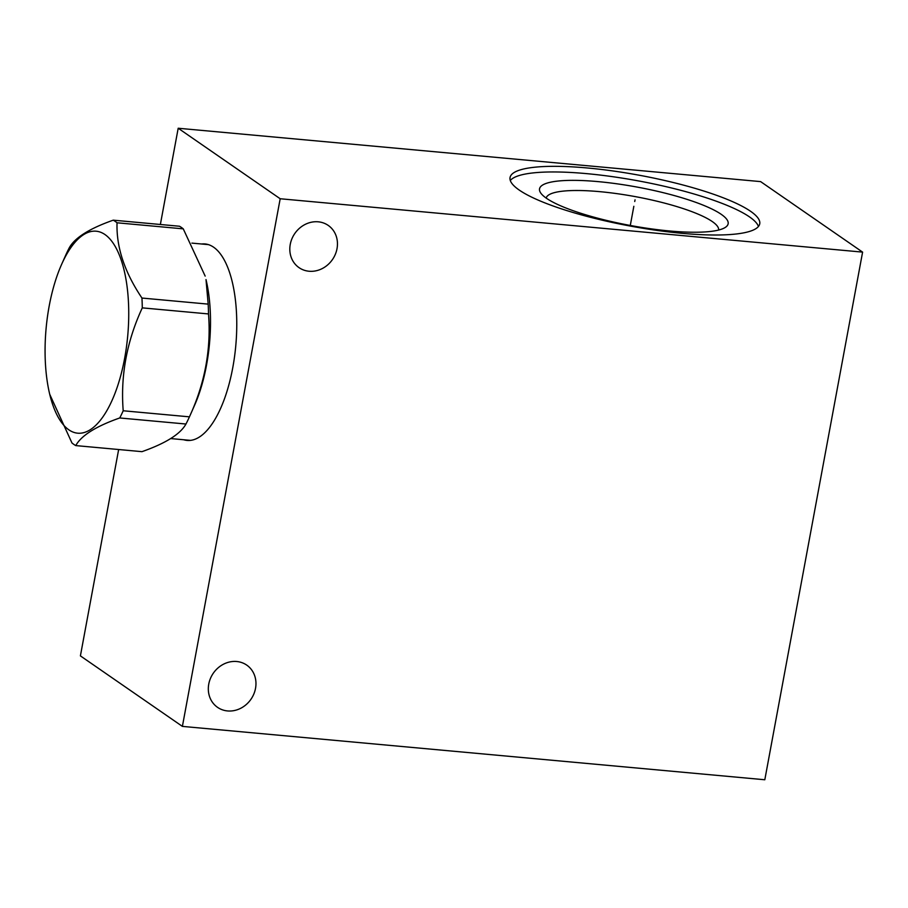 <?xml version="1.0" encoding="UTF-8"?>
<svg xmlns="http://www.w3.org/2000/svg" width="908" height="908" viewBox="0 0 908 908"><rect width="100%" height="100%" fill="white"/><g stroke="black" fill="none" stroke-linecap="round" stroke-linejoin="round"><path stroke-width="1.36" d="M118.653 449.528L80.403 655.882L182.394 726.389L764.808 779.756L862.6 252.118L760.62 181.611L178.195 128.244L160.364 224.492M862.6 252.118L280.186 198.75L182.394 726.389M178.195 128.244L280.186 198.75M587.635 168.003A126.972 25.81 -169.5 0 1 759.735 223.811A126.972 25.81 -169.5 0 1 682.135 233.333A126.972 25.81 -169.5 0 1 510.046 177.537A126.972 25.81 -169.5 0 1 587.635 168.003M201.633 244.002A98.654 39.873 95.2 0 1 205.072 243.946A98.654 39.873 95.2 0 1 232.788 367.57A98.654 39.873 95.2 0 1 187.071 440.425A98.654 39.873 95.2 0 1 183.688 439.756M337.016 248.667A25.662 22.893 124.7 0 0 328.231 225.411A25.662 22.893 124.7 0 0 290.254 244.388A25.662 22.893 124.7 0 0 299.038 267.644A25.662 22.893 124.7 0 0 337.016 248.667M255.523 688.366A25.662 22.893 124.7 0 0 246.738 665.11A25.662 22.893 124.7 0 0 208.761 684.087A25.662 22.893 124.7 0 0 217.545 707.343A25.662 22.893 124.7 0 0 255.523 688.366M206.786 244.468A98.654 39.873 95.2 0 1 207.637 244.388M188.853 440.221A98.654 39.873 -84.8 0 0 189.67 440.459M718.625 230.042A87.69 17.831 -169.5 0 0 599.745 191.656A87.69 17.831 10.5 0 0 546.185 198.092M598.145 181.623A95.907 19.499 -169.5 0 1 695.71 202.314A95.907 19.499 -169.5 0 1 725.356 227.375A95.907 19.499 -169.5 0 1 669.536 230.972A95.907 19.499 10.5 0 1 540.85 193.177A95.907 19.499 10.5 0 1 598.145 181.623M758.441 226.478A126.972 25.81 -169.5 0 0 586.591 173.632A126.972 25.81 10.5 0 0 510.296 180.488M123.204 410.768L189.431 416.84C204.913 383.369 211.269 349.081 208.499 313.941A115.827 46.819 95.2 0 0 208.182 304.123L206.002 279.573A98.291 39.725 95.2 0 1 194.46 405.558L189.431 416.84A115.827 46.819 95.2 0 1 185.958 424.025L119.731 417.964A115.827 46.819 -84.8 0 0 123.204 410.768C120.435 375.628 126.791 341.329 142.284 307.869A115.827 46.819 -84.8 0 0 141.954 298.051C124.521 272.128 116.224 247.044 117.041 222.789A115.827 46.819 -84.8 0 0 115.168 221.37A115.827 46.819 -84.8 0 0 113.25 220.167C89.461 228.544 74.797 237.76 69.269 247.805A115.827 46.819 -84.8 0 0 65.796 254.989L61.63 264.341A101.39 40.985 -84.8 0 0 49.724 394.299A101.39 40.985 -84.8 0 0 68.815 429.802A101.39 40.985 -84.8 0 0 124.646 358.274A101.39 40.985 -84.8 0 0 104.999 234.57A101.39 40.985 -84.8 0 0 61.63 264.341M49.724 394.299L71.959 442.968A115.827 46.819 -84.8 0 0 73.832 444.387A115.827 46.819 -84.8 0 0 75.75 445.59L141.977 451.662C165.767 443.286 180.431 434.069 185.958 424.025M113.25 220.167L179.478 226.24A115.827 46.819 -84.8 0 1 181.396 227.443A115.827 46.819 95.2 0 1 183.268 228.861L117.041 222.789M205.163 276.1L183.268 228.861M208.499 313.941L142.284 307.869M75.75 445.59C81.289 435.545 95.942 426.329 119.731 417.964M208.182 304.123L141.954 298.051M634.726 201.519L635.044 199.817L634.726 201.519M633.841 206.298L630.288 225.468M208.454 244.627L191.894 243.106M190.521 440.38L170.693 438.564"/></g></svg>
